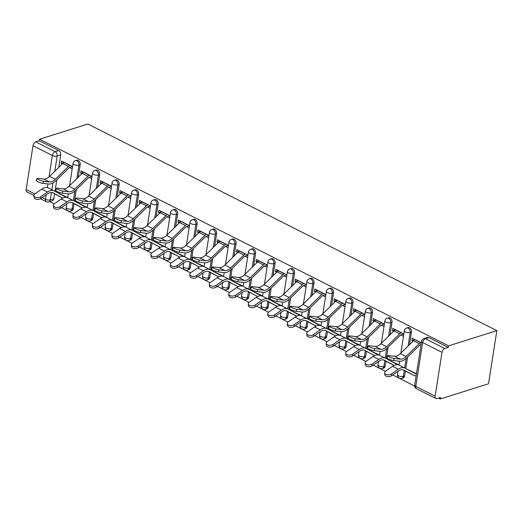 <?xml version="1.0" encoding="UTF-8"?>
<svg xmlns="http://www.w3.org/2000/svg" width="523" height="523" viewBox="0 0 523 523"><rect width="100%" height="100%" fill="white"/><g stroke="black" fill="none" stroke-linecap="round" stroke-linejoin="round"><path stroke-width="0.78" d="M78.247 177.251L80.202 164.765A3.426 2.438 -107.5 0 0 78.189 160.404A3.426 2.438 -107.5 0 0 76.672 160.241L75.417 160.633A3.426 2.438 72.5 0 1 76.927 160.803A3.426 2.438 72.5 0 1 78.94 165.163L76.829 178.631M97.729 187.09L99.684 174.61A3.426 2.438 -107.5 0 0 97.677 170.25A3.426 2.438 -107.5 0 0 96.16 170.086L94.898 170.478A3.426 2.438 72.5 0 1 96.415 170.648A3.426 2.438 72.5 0 1 98.429 175.009L96.317 188.476M117.217 196.936L119.172 184.456A3.426 2.438 -107.5 0 0 117.159 180.095A3.426 2.438 -107.5 0 0 115.648 179.925L114.387 180.324A3.426 2.438 72.5 0 1 115.903 180.487A3.426 2.438 72.5 0 1 117.917 184.854L115.805 198.322M136.706 206.781L138.66 194.301A3.426 2.438 -107.5 0 0 136.647 189.941A3.426 2.438 -107.5 0 0 135.137 189.771L133.875 190.169A3.426 2.438 72.5 0 1 135.392 190.333A3.426 2.438 72.5 0 1 137.405 194.693L135.294 208.167M156.194 216.627L158.149 204.147A3.426 2.438 -107.5 0 0 156.135 199.786A3.426 2.438 -107.5 0 0 154.625 199.616L153.363 200.015A3.426 2.438 72.5 0 1 154.88 200.178A3.426 2.438 72.5 0 1 156.893 204.539L154.782 218.013M175.682 226.472L177.637 213.992A3.426 2.438 -107.5 0 0 175.623 209.631A3.426 2.438 -107.5 0 0 174.107 209.462L172.851 209.86A3.426 2.438 72.5 0 1 174.368 210.024A3.426 2.438 72.5 0 1 176.375 214.384L174.27 227.858M195.171 236.318L197.125 223.837A3.426 2.438 -107.5 0 0 195.112 219.47A3.426 2.438 -107.5 0 0 193.595 219.307L192.34 219.706A3.426 2.438 72.5 0 1 193.85 219.869A3.426 2.438 72.5 0 1 195.864 224.23L193.758 237.704M214.659 246.163L216.614 233.676A3.426 2.438 -107.5 0 0 214.6 229.316A3.426 2.438 -107.5 0 0 213.083 229.152L211.828 229.551A3.426 2.438 72.5 0 1 213.338 229.715A3.426 2.438 72.5 0 1 215.352 234.075L213.247 247.549M234.147 256.009L236.102 243.522A3.426 2.438 -107.5 0 0 234.088 239.161A3.426 2.438 -107.5 0 0 232.572 238.998L231.316 239.397A3.426 2.438 72.5 0 1 232.827 239.56A3.426 2.438 72.5 0 1 234.84 243.921L232.728 257.388M253.629 265.854L255.584 253.367A3.426 2.438 -107.5 0 0 253.577 249.007A3.426 2.438 -107.5 0 0 252.06 248.843L250.798 249.242A3.426 2.438 72.5 0 1 252.315 249.406A3.426 2.438 72.5 0 1 254.328 253.766L252.217 267.233M273.117 275.699L275.072 263.213A3.426 2.438 -107.5 0 0 273.058 258.852A3.426 2.438 -107.5 0 0 271.548 258.689L270.286 259.081A3.426 2.438 72.5 0 1 271.803 259.251A3.426 2.438 72.5 0 1 273.817 263.612L271.705 277.079M292.605 285.545L294.56 273.058A3.426 2.438 -107.5 0 0 292.547 268.698A3.426 2.438 -107.5 0 0 291.036 268.534L289.775 268.927A3.426 2.438 72.5 0 1 291.291 269.097A3.426 2.438 72.5 0 1 293.305 273.457L291.193 286.924M312.094 295.39L314.048 282.904A3.426 2.438 -107.5 0 0 312.035 278.543A3.426 2.438 -107.5 0 0 310.525 278.38L309.263 278.772A3.426 2.438 72.5 0 1 310.78 278.942A3.426 2.438 72.5 0 1 312.793 283.303L310.682 296.77M331.582 305.229L333.537 292.749A3.426 2.438 -107.5 0 0 331.523 288.389A3.426 2.438 -107.5 0 0 330.006 288.225L328.751 288.618A3.426 2.438 72.5 0 1 330.268 288.788A3.426 2.438 72.5 0 1 332.275 293.148L330.17 306.615M351.07 315.075L353.025 302.595A3.426 2.438 -107.5 0 0 351.011 298.234A3.426 2.438 -107.5 0 0 349.495 298.064L348.24 298.463A3.426 2.438 72.5 0 1 349.75 298.626A3.426 2.438 72.5 0 1 351.763 302.994L349.658 316.461M370.559 324.92L372.513 312.44A3.426 2.438 -107.5 0 0 370.5 308.08A3.426 2.438 -107.5 0 0 368.983 307.91L367.728 308.309A3.426 2.438 72.5 0 1 369.238 308.472A3.426 2.438 72.5 0 1 371.252 312.832L369.146 326.306M390.047 334.766L392.002 322.286A3.426 2.438 -107.5 0 0 389.988 317.925A3.426 2.438 -107.5 0 0 388.471 317.755L387.216 318.154A3.426 2.438 72.5 0 1 388.726 318.317A3.426 2.438 72.5 0 1 390.74 322.678L388.628 336.152M409.529 344.611L411.483 332.131A3.426 2.438 -107.5 0 0 409.476 327.771A3.426 2.438 -107.5 0 0 407.96 327.601L406.698 327.999A3.426 2.438 72.5 0 1 408.215 328.163A3.426 2.438 72.5 0 1 410.228 332.523L408.117 345.997M49.607 201.636L54.131 203.924M61.426 207.611L73.619 213.77M80.915 217.457L93.107 223.615M100.403 227.302L112.595 233.461M119.891 237.148L132.084 243.306M139.38 246.987L151.572 253.152M158.868 256.832L171.06 262.997M178.35 266.678L190.549 272.836M197.838 276.523L210.03 282.682M217.326 286.369L229.519 292.527M236.814 296.214L249.007 302.372M256.303 306.06L268.495 312.218M275.791 315.905L287.983 322.063M295.279 325.751L307.472 331.909M314.768 335.596L326.96 341.754M334.249 345.442L346.448 351.6M353.738 355.287L365.93 361.445M373.226 365.126L385.418 371.291M392.714 374.971L414.661 386.059M438.451 398.081L440.242 398.984L488.528 383.771L496.85 330.634L448.564 345.847L39.578 139.229L87.864 124.016L496.85 330.634M33.917 195.439L26.895 191.895A3.426 1.968 -63.2 0 1 26.15 189.561L33.014 145.714A3.426 1.968 -63.2 0 1 35.786 141.896L39.336 140.779L58.7 150.559A3.426 2.438 72.5 0 1 60.714 154.919L58.759 167.406M56.817 179.801L55.007 191.346M54.621 193.824L53.849 198.766L50.3 199.884A3.426 2.438 72.5 0 1 48.829 201.885L52.378 200.767A3.426 2.438 -107.5 0 0 53.849 198.766M39.336 140.779L39.578 139.229M435.136 396.179L442 352.332L422.643 342.552L415.772 386.392L435.136 396.179A3.426 1.968 116.8 0 0 435.881 398.513A3.426 1.968 116.8 0 0 436.94 398.552L440.49 397.434L440.242 398.984M448.322 347.396L428.958 337.61A3.426 2.438 -107.5 0 0 427.448 337.446L423.898 338.564A3.426 2.438 72.5 0 1 425.415 338.727L444.779 348.514L448.322 347.396L448.564 345.847M444.779 348.514A3.426 1.968 116.8 0 0 442 352.332M421.316 342.781L412.287 338.218L411.921 340.538L414.981 339.577M416.465 373.762L407.397 369.415M409.757 370.676L410.124 370.565M403.841 333.955L392.799 328.372L392.433 330.693L395.493 329.732M398.99 364.936L387.916 359.569M390.276 360.831L390.642 360.72M384.359 324.11L373.311 318.527L372.945 320.847L376.004 319.886M379.502 355.091L368.427 349.724M370.787 350.985L371.153 350.874M364.871 314.264L353.823 308.681L353.456 311.008L356.516 310.041M360.02 345.245L348.939 339.885M351.299 341.146L351.665 341.029M345.383 304.419L334.334 298.836L333.975 301.163L337.028 300.195M340.532 335.4L329.451 330.039M331.811 331.301L332.177 331.183M325.894 294.573L314.846 288.99L314.486 291.318L317.539 290.35M321.044 325.561L309.962 320.194M312.323 321.455L312.689 321.338M306.406 284.728L295.358 279.145L294.998 281.472L298.051 280.505M301.555 315.715L290.474 310.348M292.834 311.61L293.2 311.492M286.918 274.882L275.876 269.299L275.51 271.627L278.569 270.666M282.067 305.87L270.986 300.503M273.346 301.764L273.712 301.647M267.43 265.037L256.388 259.46L256.022 261.781L259.081 260.82M262.579 296.025L251.498 290.657M253.858 291.919L254.224 291.801M247.941 255.191L236.899 249.615L236.533 251.936L239.593 250.975M243.09 286.179L232.016 280.812M234.376 282.074L234.742 281.956M228.459 245.346L217.411 239.769L217.045 242.09L220.105 241.129M223.602 276.334L212.528 270.966M214.888 272.228L215.254 272.11M208.971 235.5L197.923 229.924L197.557 232.245L200.616 231.284M204.12 266.488L193.039 261.121M195.399 262.383L195.765 262.271M189.483 225.655L178.435 220.078L178.075 222.399L181.128 221.438M184.632 256.643L173.551 251.275M175.911 252.537L176.277 252.426M169.995 215.816L158.946 210.233L158.587 212.554L161.64 211.593M165.144 246.797L154.063 241.43M156.423 242.692L156.789 242.58M150.506 205.97L139.458 200.387L139.098 202.708L142.151 201.747M145.656 236.952L134.574 231.584M136.934 232.846L137.301 232.735M131.018 196.125L119.976 190.542L119.61 192.869L122.67 191.902M126.167 227.106L115.086 221.745M117.446 223.007L117.812 222.89M111.53 186.28L100.488 180.696L100.122 183.024L103.181 182.056M106.679 217.261L95.598 211.9M97.958 213.162L98.324 213.044M92.041 176.434L81 170.851L80.634 173.178L83.693 172.211M87.191 207.415L76.116 202.055M78.476 203.316L78.842 203.199M76.306 189.646L74.495 201.185M74.109 203.669L73.331 208.612L72.076 209.004A3.426 2.438 72.5 0 1 70.605 211.011L71.867 210.612A3.426 2.438 -107.5 0 0 73.331 208.612M95.787 199.492L93.983 211.031M93.597 213.515L92.819 218.457L91.564 218.849A3.426 2.438 72.5 0 1 90.093 220.85L91.348 220.458A3.426 2.438 -107.5 0 0 92.819 218.457M115.276 209.337L113.471 220.876M113.079 223.36L112.308 228.296L111.053 228.695A3.426 2.438 72.5 0 1 109.582 230.695L110.837 230.303A3.426 2.438 -107.5 0 0 112.308 228.296M134.764 219.183L132.96 230.721M132.567 233.206L131.796 238.142L130.534 238.54A3.426 2.438 72.5 0 1 129.07 240.541L130.325 240.149A3.426 2.438 -107.5 0 0 131.796 238.142M154.252 229.028L152.448 240.567M152.056 243.051L151.284 247.987L150.023 248.386A3.426 2.438 72.5 0 1 148.558 250.386L149.813 249.994A3.426 2.438 -107.5 0 0 151.284 247.987M173.741 238.874L171.936 250.412M171.544 252.897L170.773 257.832L169.511 258.231A3.426 2.438 72.5 0 1 168.04 260.232L169.302 259.833A3.426 2.438 -107.5 0 0 170.773 257.832M193.229 248.719L191.418 260.258M191.032 262.742L190.261 267.678L188.999 268.077A3.426 2.438 72.5 0 1 187.528 270.077L188.79 269.678A3.426 2.438 -107.5 0 0 190.261 267.678M212.717 258.565L210.906 270.103M210.521 272.588L209.749 277.523L208.487 277.922A3.426 2.438 72.5 0 1 207.016 279.923L208.278 279.524A3.426 2.438 -107.5 0 0 209.749 277.523M232.205 268.404L230.395 279.949M230.009 282.433L229.231 287.369L227.976 287.768A3.426 2.438 72.5 0 1 226.505 289.768L227.767 289.369A3.426 2.438 -107.5 0 0 229.231 287.369M251.687 278.249L249.883 289.794M249.497 292.272L248.719 297.214L247.464 297.613A3.426 2.438 72.5 0 1 245.993 299.614L247.248 299.215A3.426 2.438 -107.5 0 0 248.719 297.214M271.176 288.095L269.371 299.64M268.979 302.117L268.207 307.06L266.952 307.452A3.426 2.438 72.5 0 1 265.481 309.459L266.737 309.06A3.426 2.438 -107.5 0 0 268.207 307.06M290.664 297.94L288.859 309.485M288.467 311.963L287.696 316.905L286.434 317.298A3.426 2.438 72.5 0 1 284.97 319.305L286.225 318.906A3.426 2.438 -107.5 0 0 287.696 316.905M310.152 307.786L308.348 319.324M307.955 321.808L307.184 326.751L305.922 327.143A3.426 2.438 72.5 0 1 304.458 329.15L305.713 328.751A3.426 2.438 -107.5 0 0 307.184 326.751M329.64 317.631L327.836 329.17M327.444 331.654L326.672 336.596L325.411 336.989A3.426 2.438 72.5 0 1 323.94 338.989L325.201 338.597A3.426 2.438 -107.5 0 0 326.672 336.596M349.129 327.476L347.318 339.015M346.932 341.499L346.161 346.435L344.899 346.834A3.426 2.438 72.5 0 1 343.428 348.834L344.69 348.442A3.426 2.438 -107.5 0 0 346.161 346.435M368.617 337.322L366.806 348.861M366.42 351.345L365.649 356.281L364.387 356.679A3.426 2.438 72.5 0 1 362.916 358.68L364.178 358.288A3.426 2.438 -107.5 0 0 365.649 356.281M388.105 347.167L386.294 358.706M385.909 361.19L385.131 366.126L383.875 366.525A3.426 2.438 72.5 0 1 382.405 368.525L383.666 368.133A3.426 2.438 -107.5 0 0 385.131 366.126M407.587 357.013L405.783 368.552M405.397 371.036L404.619 375.972L403.364 376.37A3.426 2.438 72.5 0 1 401.893 378.371L403.148 377.972A3.426 2.438 -107.5 0 0 404.619 375.972M72.56 166.589L61.511 161.006L61.145 163.333L64.205 162.365M58.988 193.471L59.354 193.353M415.373 375.717L416.099 376.089M411.921 340.538L413.092 341.133M420.257 344.749L420.95 345.102M67.702 197.576L56.628 192.209M392.433 330.693L393.603 331.288M400.768 334.903L403.481 336.276M372.945 320.847L374.115 321.442M381.28 325.064L383.993 326.43M353.456 311.008L354.627 311.597M361.792 315.219L364.505 316.585M333.975 301.163L335.138 301.751M342.304 305.373L345.017 306.74M314.486 291.318L315.65 291.906M322.815 295.528L325.528 296.894M294.998 281.472L296.162 282.06M303.333 285.682L306.04 287.049M275.51 271.627L276.674 272.215M283.845 275.837L286.558 277.203M256.022 261.781L257.192 262.369M264.357 265.991L267.07 267.364M236.533 251.936L237.704 252.524M244.869 256.146L247.582 257.519M217.045 242.09L218.215 242.679M225.38 246.3L228.093 247.673M197.557 232.245L198.727 232.833M205.892 236.455L208.605 237.828M178.075 222.399L179.239 222.994M186.404 226.609L189.117 227.982M158.587 212.554L159.75 213.149M166.915 216.764L169.629 218.137M139.098 202.708L140.262 203.303M147.434 206.925L150.14 208.291M119.61 192.869L120.774 193.458M127.945 197.079L130.658 198.446M100.122 183.024L101.292 183.612M108.457 187.234L111.17 188.6M80.634 173.178L81.804 173.767M88.969 177.389L91.682 178.755M61.145 163.333L62.315 163.921M69.481 167.543L72.194 168.909M415.216 339.695L415.007 339.76A4.276 2.465 116.8 0 0 413.497 340.735L400.337 353.613A10.61 6.106 -63.2 0 1 394.538 356.255L388.582 355.575A3.936 0.667 19.8 0 0 387.752 355.692A3.936 0.667 19.8 0 0 390.106 357.216A3.936 0.667 19.8 0 0 394.329 358.477L393.59 360.537A3.936 0.667 -160.2 0 1 389.36 359.275A3.936 0.667 -160.2 0 1 387.013 357.752L387.752 355.692M393.59 360.537L399.546 361.216A12.833 7.387 116.8 0 0 406.561 358.02L419.714 345.141A2.053 1.183 -63.2 0 1 420.44 344.677L421.048 344.487M420.963 342.598L420.754 342.663A4.276 2.465 116.8 0 0 419.243 343.637L406.083 356.516A10.61 6.106 -63.2 0 1 400.285 359.157L394.329 358.477M416.197 375.468L415.589 375.664A4.276 2.465 -63.2 0 1 414.268 375.606A4.276 2.465 -63.2 0 1 414.236 375.592L403.959 370.101A10.61 6.106 116.8 0 0 403.887 370.062A10.61 6.106 116.8 0 0 398.428 371.023L391.629 375.723A3.936 2.34 175.5 0 1 387.406 376.54A3.936 2.34 175.5 0 1 384.83 374.586L384.693 372.801A3.936 2.34 -4.5 0 0 387.262 374.756A3.936 2.34 -4.5 0 0 391.492 373.938L398.291 369.238A12.833 7.387 -63.2 0 1 404.887 368.074A12.833 7.387 -63.2 0 1 404.979 368.12L415.255 373.612A2.053 1.183 116.8 0 0 415.269 373.625A2.053 1.183 116.8 0 0 415.903 373.651L416.105 373.585M404.802 368.035L399.232 365.217A12.833 7.387 -63.2 0 0 399.141 365.172A12.833 7.387 -63.2 0 0 392.544 366.335L385.745 371.036A3.936 2.34 -4.5 0 0 384.693 372.801M409.967 370.787A2.053 1.183 116.8 0 0 410.156 370.748L410.359 370.683M408.548 372.716A4.276 2.465 -63.2 0 1 408.522 372.703A4.276 2.465 -63.2 0 1 408.489 372.69L402.991 369.748M395.728 329.85L395.525 329.915A4.276 2.465 116.8 0 0 394.009 330.889L380.849 343.768A10.61 6.106 -63.2 0 1 375.056 346.409L369.094 345.729A3.936 0.667 19.8 0 0 368.27 345.847A3.936 0.667 19.8 0 0 370.617 347.37A3.936 0.667 19.8 0 0 374.841 348.632L374.102 350.691A3.936 0.667 -160.2 0 1 369.872 349.436A3.936 0.667 -160.2 0 1 367.525 347.906L368.27 345.847M374.102 350.691L380.058 351.371A12.833 7.387 116.8 0 0 387.072 348.174L400.226 335.302A2.053 1.183 -63.2 0 1 400.951 334.831L403.808 333.936M401.474 332.752L401.265 332.818A4.276 2.465 116.8 0 0 399.755 333.792L386.595 346.671A10.61 6.106 -63.2 0 1 380.803 349.312L374.841 348.632M376.24 320.004L376.037 320.069A4.276 2.465 116.8 0 0 374.52 321.044L361.367 333.922A10.61 6.106 -63.2 0 1 355.568 336.564L349.612 335.884A3.936 0.667 19.8 0 0 348.782 336.001A3.936 0.667 19.8 0 0 351.129 337.525A3.936 0.667 19.8 0 0 355.359 338.786L354.614 340.852A3.936 0.667 -160.2 0 1 350.39 339.59A3.936 0.667 -160.2 0 1 348.037 338.061L348.782 336.001M354.614 340.852L360.569 341.526A12.833 7.387 116.8 0 0 367.584 338.329L380.737 325.456A2.053 1.183 -63.2 0 1 381.463 324.986L384.32 324.09M381.986 322.907L381.783 322.972A4.276 2.465 116.8 0 0 380.267 323.946L367.113 336.825A10.61 6.106 -63.2 0 1 361.315 339.466L355.359 338.786M394.133 365.42L384.47 360.255A10.61 6.106 116.8 0 0 384.398 360.216A10.61 6.106 116.8 0 0 378.94 361.177L372.141 365.878A3.936 2.34 175.5 0 1 367.917 366.695A3.936 2.34 175.5 0 1 365.348 364.74L365.204 362.955A3.936 2.34 -4.5 0 0 367.774 364.91A3.936 2.34 -4.5 0 0 372.003 364.093L378.802 359.399A12.833 7.387 -63.2 0 1 385.399 358.229A12.833 7.387 -63.2 0 1 385.49 358.275L395.767 363.773A2.053 1.183 116.8 0 0 395.78 363.779A2.053 1.183 116.8 0 0 396.414 363.805L396.617 363.74M385.314 358.19L379.744 355.372A12.833 7.387 -63.2 0 0 379.652 355.326A12.833 7.387 -63.2 0 0 373.056 356.496L366.257 361.19A3.936 2.34 -4.5 0 0 365.204 362.955M390.478 360.942A2.053 1.183 116.8 0 0 390.668 360.903L390.871 360.837M389.001 362.844L394.113 365.427L389.034 362.857A4.276 2.465 -63.2 0 1 389.034 362.857A4.276 2.465 -63.2 0 1 389.001 362.844L383.503 359.909M369.571 353.032A4.276 2.465 -63.2 0 1 369.545 353.012A4.276 2.465 -63.2 0 1 369.513 352.999L364.982 350.41A10.61 6.106 116.8 0 0 364.91 350.371A10.61 6.106 116.8 0 0 359.451 351.332L352.652 356.032A3.936 2.34 175.5 0 1 348.429 356.849A3.936 2.34 175.5 0 1 345.86 354.895L345.716 353.11A3.936 2.34 -4.5 0 0 348.285 355.065A3.936 2.34 -4.5 0 0 352.515 354.248L359.314 349.554A12.833 7.387 -63.2 0 1 365.917 348.383A12.833 7.387 -63.2 0 1 366.002 348.429L376.279 353.927A2.053 1.183 116.8 0 0 376.292 353.934A2.053 1.183 116.8 0 0 376.926 353.96L377.135 353.894M365.825 348.344L360.255 345.526A12.833 7.387 -63.2 0 0 360.17 345.481A12.833 7.387 -63.2 0 0 353.568 346.651L346.769 351.345A3.936 2.34 -4.5 0 0 345.716 353.11M370.99 351.096A2.053 1.183 116.8 0 0 371.18 351.057L371.389 350.992M369.513 352.999L364.015 350.064M356.751 310.159L356.549 310.224A4.276 2.465 116.8 0 0 355.032 311.198L341.879 324.077A10.61 6.106 -63.2 0 1 336.08 326.718L330.124 326.038A3.936 0.667 19.8 0 0 329.294 326.156A3.936 0.667 19.8 0 0 331.641 327.679A3.936 0.667 19.8 0 0 335.871 328.941L335.125 331.007A3.936 0.667 -160.2 0 1 330.902 329.745A3.936 0.667 -160.2 0 1 328.549 328.215L329.294 326.156M335.125 331.007L341.081 331.687A12.833 7.387 116.8 0 0 348.096 328.49L361.249 315.611A2.053 1.183 -63.2 0 1 361.975 315.14L364.832 314.245M362.498 313.061L362.295 313.127A4.276 2.465 116.8 0 0 360.778 314.101L347.625 326.98A10.61 6.106 -63.2 0 1 341.826 329.621L335.871 328.941M337.263 300.313L337.06 300.379A4.276 2.465 116.8 0 0 335.544 301.353L322.39 314.231A10.61 6.106 -63.2 0 1 316.592 316.873L310.636 316.193A3.936 0.667 19.8 0 0 309.806 316.31A3.936 0.667 19.8 0 0 312.153 317.834A3.936 0.667 19.8 0 0 316.382 319.095L315.637 321.161A3.936 0.667 -160.2 0 1 311.414 319.899A3.936 0.667 -160.2 0 1 309.06 318.37L309.806 316.31M315.637 321.161L321.593 321.841A12.833 7.387 116.8 0 0 328.607 318.644L341.761 305.765A2.053 1.183 -63.2 0 1 342.493 305.295L345.343 304.399M343.01 303.216L342.807 303.281A4.276 2.465 116.8 0 0 341.29 304.255L328.137 317.134A10.61 6.106 -63.2 0 1 322.338 319.775L316.382 319.095M317.775 290.474L317.572 290.533A4.276 2.465 116.8 0 0 316.055 291.507L302.902 304.386A10.61 6.106 -63.2 0 1 297.103 307.027L291.148 306.347A3.936 0.667 19.8 0 0 290.317 306.465A3.936 0.667 19.8 0 0 292.671 307.988A3.936 0.667 19.8 0 0 296.894 309.25L296.149 311.316A3.936 0.667 -160.2 0 1 291.926 310.054A3.936 0.667 -160.2 0 1 289.572 308.531L290.317 306.465M296.149 311.316L302.104 311.996A12.833 7.387 116.8 0 0 309.119 308.799L322.279 295.92A2.053 1.183 -63.2 0 1 323.005 295.449L325.855 294.554M323.521 293.377L323.319 293.436A4.276 2.465 116.8 0 0 321.802 294.41L308.648 307.289A10.61 6.106 -63.2 0 1 302.85 309.93L296.894 309.25M350.083 343.186A4.276 2.465 -63.2 0 1 350.057 343.173A4.276 2.465 -63.2 0 1 350.031 343.153L345.494 340.565A10.61 6.106 116.8 0 0 345.422 340.525A10.61 6.106 116.8 0 0 339.97 341.493L333.171 346.187A3.936 2.34 175.5 0 1 328.941 347.004A3.936 2.34 175.5 0 1 326.372 345.049L326.228 343.265A3.936 2.34 -4.5 0 0 328.797 345.226A3.936 2.34 -4.5 0 0 333.027 344.402L339.826 339.708A12.833 7.387 -63.2 0 1 346.429 338.538A12.833 7.387 -63.2 0 1 346.514 338.584L356.791 344.082A2.053 1.183 116.8 0 0 356.804 344.088A2.053 1.183 116.8 0 0 357.444 344.114L357.647 344.049M346.337 338.499L340.767 335.681A12.833 7.387 -63.2 0 0 340.682 335.635A12.833 7.387 -63.2 0 0 334.079 336.805L327.28 341.499A3.936 2.34 -4.5 0 0 326.228 343.265M351.502 341.251A2.053 1.183 116.8 0 0 351.698 341.212L351.901 341.146M350.031 343.153L344.533 340.218M335.668 335.884L326.006 330.719A10.61 6.106 116.8 0 0 325.934 330.68A10.61 6.106 116.8 0 0 320.481 331.647L313.682 336.341A3.936 2.34 175.5 0 1 309.453 337.158A3.936 2.34 175.5 0 1 306.883 335.204L306.74 333.419A3.936 2.34 -4.5 0 0 309.315 335.38A3.936 2.34 -4.5 0 0 313.539 334.563L320.338 329.863A12.833 7.387 -63.2 0 1 326.94 328.699A12.833 7.387 -63.2 0 1 327.025 328.738L337.302 334.236A2.053 1.183 116.8 0 0 337.322 334.243A2.053 1.183 116.8 0 0 337.956 334.269L338.159 334.204M326.849 328.653L321.279 325.836A12.833 7.387 -63.2 0 0 321.194 325.79A12.833 7.387 -63.2 0 0 314.591 326.96L307.792 331.66A3.936 2.34 -4.5 0 0 306.74 333.419M332.013 331.405A2.053 1.183 116.8 0 0 332.21 331.366L332.412 331.301M330.601 333.341A4.276 2.465 -63.2 0 1 330.569 333.328A4.276 2.465 -63.2 0 1 330.543 333.308L325.045 330.373M316.18 326.038L306.524 320.874A10.61 6.106 116.8 0 0 306.452 320.834A10.61 6.106 116.8 0 0 300.993 321.802L294.194 326.496A3.936 2.34 175.5 0 1 289.964 327.32A3.936 2.34 175.5 0 1 287.395 325.358L287.258 323.574A3.936 2.34 -4.5 0 0 289.827 325.535A3.936 2.34 -4.5 0 0 294.05 324.718L300.849 320.017A12.833 7.387 -63.2 0 1 307.452 318.853A12.833 7.387 -63.2 0 1 307.537 318.899L317.821 324.391A2.053 1.183 116.8 0 0 317.834 324.397A2.053 1.183 116.8 0 0 318.468 324.423L318.67 324.358M307.361 318.808L301.791 315.99A12.833 7.387 -63.2 0 0 301.706 315.951A12.833 7.387 -63.2 0 0 295.103 317.115L288.304 321.815A3.936 2.34 -4.5 0 0 287.258 323.574M312.525 321.56A2.053 1.183 116.8 0 0 312.721 321.521L312.924 321.455M311.113 323.495A4.276 2.465 -63.2 0 1 311.08 323.482A4.276 2.465 -63.2 0 1 311.054 323.462L305.556 320.527M298.287 280.629L298.084 280.688A4.276 2.465 116.8 0 0 296.567 281.662L283.414 294.541A10.61 6.106 -63.2 0 1 277.615 297.182L271.659 296.502A3.936 0.667 19.8 0 0 270.829 296.619A3.936 0.667 19.8 0 0 273.183 298.143A3.936 0.667 19.8 0 0 277.406 299.404L276.66 301.47A3.936 0.667 -160.2 0 1 272.437 300.209A3.936 0.667 -160.2 0 1 270.084 298.685L270.829 296.619M276.66 301.47L282.616 302.15A12.833 7.387 116.8 0 0 289.631 298.953L302.791 286.074A2.053 1.183 -63.2 0 1 303.517 285.61L306.367 284.708M304.033 283.531L303.83 283.59A4.276 2.465 116.8 0 0 302.314 284.564L289.16 297.443A10.61 6.106 -63.2 0 1 283.361 300.084L277.406 299.404M296.691 316.193L287.035 311.028A10.61 6.106 116.8 0 0 286.964 310.989A10.61 6.106 116.8 0 0 281.505 311.956L274.706 316.657A3.936 2.34 175.5 0 1 270.476 317.474A3.936 2.34 175.5 0 1 267.907 315.513L267.769 313.728A3.936 2.34 -4.5 0 0 270.339 315.689A3.936 2.34 -4.5 0 0 274.562 314.872L281.361 310.172A12.833 7.387 -63.2 0 1 287.964 309.008A12.833 7.387 -63.2 0 1 288.049 309.054L298.332 314.545A2.053 1.183 116.8 0 0 298.345 314.552A2.053 1.183 116.8 0 0 298.979 314.578L299.182 314.513M287.879 308.962L282.302 306.151A12.833 7.387 -63.2 0 0 282.217 306.105A12.833 7.387 -63.2 0 0 275.614 307.269L268.815 311.97A3.936 2.34 -4.5 0 0 267.769 313.728M293.043 311.721A2.053 1.183 116.8 0 0 293.233 311.675L293.436 311.61M291.625 313.65A4.276 2.465 -63.2 0 1 291.592 313.637A4.276 2.465 -63.2 0 1 291.566 313.617L286.068 310.682M278.798 270.783L278.596 270.842A4.276 2.465 116.8 0 0 277.085 271.816L263.925 284.695A10.61 6.106 -63.2 0 1 258.127 287.336L252.171 286.656A3.936 0.667 19.8 0 0 251.341 286.774A3.936 0.667 19.8 0 0 253.694 288.304A3.936 0.667 19.8 0 0 257.917 289.559L257.172 291.625A3.936 0.667 -160.2 0 1 252.949 290.363A3.936 0.667 -160.2 0 1 250.602 288.84L251.341 286.774M257.172 291.625L263.134 292.305A12.833 7.387 116.8 0 0 270.143 289.108L283.303 276.229A2.053 1.183 -63.2 0 1 284.028 275.765L286.879 274.863M284.545 273.686L284.342 273.751A4.276 2.465 116.8 0 0 282.832 274.719L269.672 287.598A10.61 6.106 -63.2 0 1 263.873 290.239L257.917 289.559M277.21 306.347L267.547 301.183A10.61 6.106 116.8 0 0 267.475 301.15A10.61 6.106 116.8 0 0 262.016 302.111L255.217 306.811A3.936 2.34 175.5 0 1 250.994 307.629A3.936 2.34 175.5 0 1 248.418 305.667L248.281 303.883A3.936 2.34 -4.5 0 0 250.85 305.844A3.936 2.34 -4.5 0 0 255.074 305.027L261.873 300.326A12.833 7.387 -63.2 0 1 268.476 299.163A12.833 7.387 -63.2 0 1 268.567 299.208L278.844 304.7A2.053 1.183 116.8 0 0 278.857 304.706A2.053 1.183 116.8 0 0 279.491 304.732L279.694 304.667M268.391 299.117L262.821 296.306A12.833 7.387 -63.2 0 0 262.729 296.26A12.833 7.387 -63.2 0 0 256.126 297.424L249.327 302.124A3.936 2.34 -4.5 0 0 248.281 303.883M273.555 301.876A2.053 1.183 116.8 0 0 273.745 301.83L273.947 301.764M272.078 303.778L277.19 306.354L272.11 303.791A4.276 2.465 -63.2 0 1 272.11 303.791A4.276 2.465 -63.2 0 1 272.078 303.778L266.58 300.836M259.316 260.938L259.107 261.003A4.276 2.465 116.8 0 0 257.597 261.971L244.437 274.85A10.61 6.106 -63.2 0 1 238.638 277.491L232.683 276.811A3.936 0.667 19.8 0 0 231.852 276.929A3.936 0.667 19.8 0 0 234.206 278.458A3.936 0.667 19.8 0 0 238.429 279.72L237.69 281.779A3.936 0.667 -160.2 0 1 233.461 280.518A3.936 0.667 -160.2 0 1 231.114 278.994L231.852 276.929M237.69 281.779L243.646 282.459A12.833 7.387 116.8 0 0 250.661 279.262L263.814 266.384A2.053 1.183 -63.2 0 1 264.54 265.919L267.397 265.017M265.063 263.84L264.854 263.906A4.276 2.465 116.8 0 0 263.344 264.873L250.184 277.752A10.61 6.106 -63.2 0 1 244.385 280.4L238.429 279.72M252.648 293.959A4.276 2.465 -63.2 0 1 252.622 293.946A4.276 2.465 -63.2 0 1 252.589 293.933L248.059 291.337A10.61 6.106 116.8 0 0 247.987 291.304A10.61 6.106 116.8 0 0 242.528 292.265L235.729 296.966A3.936 2.34 175.5 0 1 231.506 297.783A3.936 2.34 175.5 0 1 228.93 295.822L228.793 294.037A3.936 2.34 -4.5 0 0 231.362 295.998A3.936 2.34 -4.5 0 0 235.592 295.181L242.391 290.481A12.833 7.387 -63.2 0 1 248.987 289.317A12.833 7.387 -63.2 0 1 249.079 289.363L259.356 294.854A2.053 1.183 116.8 0 0 259.369 294.861A2.053 1.183 116.8 0 0 260.003 294.887L260.206 294.822M248.902 289.271L243.332 286.46A12.833 7.387 -63.2 0 0 243.241 286.414A12.833 7.387 -63.2 0 0 236.644 287.578L229.845 292.279A3.936 2.34 -4.5 0 0 228.793 294.037M254.067 292.03A2.053 1.183 116.8 0 0 254.256 291.984L254.459 291.919M252.589 293.933L247.091 290.991M239.828 251.092L239.626 251.158A4.276 2.465 116.8 0 0 238.109 252.125L224.949 265.004A10.61 6.106 -63.2 0 1 219.157 267.652L213.194 266.972A3.936 0.667 19.8 0 0 212.371 267.083A3.936 0.667 19.8 0 0 214.718 268.613A3.936 0.667 19.8 0 0 218.941 269.875L218.202 271.934A3.936 0.667 -160.2 0 1 213.972 270.672A3.936 0.667 -160.2 0 1 211.625 269.149L212.371 267.083M218.202 271.934L224.158 272.614A12.833 7.387 116.8 0 0 231.173 269.417L244.326 256.538A2.053 1.183 -63.2 0 1 245.052 256.074L247.909 255.172M245.575 253.995L245.365 254.06A4.276 2.465 116.8 0 0 243.855 255.034L230.695 267.907A10.61 6.106 -63.2 0 1 224.903 270.554L218.941 269.875M233.16 284.113A4.276 2.465 -63.2 0 1 233.134 284.1A4.276 2.465 -63.2 0 1 233.101 284.087L228.571 281.492A10.61 6.106 116.8 0 0 228.499 281.459A10.61 6.106 116.8 0 0 223.04 282.42L216.241 287.12A3.936 2.34 175.5 0 1 212.018 287.938A3.936 2.34 175.5 0 1 209.448 285.976L209.305 284.192A3.936 2.34 -4.5 0 0 211.874 286.153A3.936 2.34 -4.5 0 0 216.104 285.336L222.903 280.635A12.833 7.387 -63.2 0 1 229.499 279.472A12.833 7.387 -63.2 0 1 229.59 279.517L239.867 285.009A2.053 1.183 116.8 0 0 239.88 285.015A2.053 1.183 116.8 0 0 240.515 285.042L240.717 284.983M229.414 279.426L223.844 276.615A12.833 7.387 -63.2 0 0 223.752 276.569A12.833 7.387 -63.2 0 0 217.156 277.733L210.357 282.433A3.936 2.34 -4.5 0 0 209.305 284.192M234.579 282.185A2.053 1.183 116.8 0 0 234.768 282.139L234.971 282.074M233.101 284.087L227.603 281.145M220.34 241.247L220.137 241.312A4.276 2.465 116.8 0 0 218.621 242.286L205.467 255.159A10.61 6.106 -63.2 0 1 199.668 257.806L193.713 257.126A3.936 0.667 19.8 0 0 192.882 257.244A3.936 0.667 19.8 0 0 195.229 258.767A3.936 0.667 19.8 0 0 199.459 260.029L198.714 262.088A3.936 0.667 -160.2 0 1 194.491 260.827A3.936 0.667 -160.2 0 1 192.137 259.303L192.882 257.244M198.714 262.088L204.67 262.768A12.833 7.387 116.8 0 0 211.684 259.571L224.838 246.693A2.053 1.183 -63.2 0 1 225.563 246.228L228.42 245.326M226.086 244.149L225.884 244.215A4.276 2.465 116.8 0 0 224.367 245.189L211.214 258.061A10.61 6.106 -63.2 0 1 205.415 260.709L199.459 260.029M218.745 276.811L209.082 271.646A10.61 6.106 116.8 0 0 209.01 271.614A10.61 6.106 116.8 0 0 203.552 272.575L196.753 277.275A3.936 2.34 175.5 0 1 192.529 278.092A3.936 2.34 175.5 0 1 189.96 276.131L189.816 274.353A3.936 2.34 -4.5 0 0 192.386 276.307A3.936 2.34 -4.5 0 0 196.615 275.49L203.414 270.79A12.833 7.387 -63.2 0 1 210.017 269.626A12.833 7.387 -63.2 0 1 210.102 269.672L220.379 275.163A2.053 1.183 116.8 0 0 220.392 275.17A2.053 1.183 116.8 0 0 221.026 275.196L221.236 275.137M209.926 269.58L204.356 266.769A12.833 7.387 -63.2 0 0 204.271 266.723A12.833 7.387 -63.2 0 0 197.668 267.887L190.869 272.588A3.936 2.34 -4.5 0 0 189.816 274.353M215.09 272.339A2.053 1.183 116.8 0 0 215.28 272.293L215.489 272.235M213.672 274.268A4.276 2.465 -63.2 0 1 213.646 274.255A4.276 2.465 -63.2 0 1 213.613 274.242L208.115 271.3M200.852 231.401L200.649 231.467A4.276 2.465 116.8 0 0 199.132 232.441L185.979 245.313A10.61 6.106 -63.2 0 1 180.18 247.961L174.224 247.281A3.936 0.667 19.8 0 0 173.394 247.399A3.936 0.667 19.8 0 0 175.741 248.922A3.936 0.667 19.8 0 0 179.971 250.184L179.226 252.243A3.936 0.667 -160.2 0 1 175.002 250.981A3.936 0.667 -160.2 0 1 172.649 249.458L173.394 247.399M179.226 252.243L185.181 252.923A12.833 7.387 116.8 0 0 192.196 249.726L205.349 236.847A2.053 1.183 -63.2 0 1 206.075 236.383L208.932 235.481M206.598 234.304L206.395 234.369A4.276 2.465 116.8 0 0 204.879 235.343L191.725 248.222A10.61 6.106 -63.2 0 1 185.927 250.863L179.971 250.184M199.256 266.965L189.594 261.807A10.61 6.106 116.8 0 0 189.522 261.768A10.61 6.106 116.8 0 0 184.07 262.729L177.271 267.43A3.936 2.34 175.5 0 1 173.041 268.247A3.936 2.34 175.5 0 1 170.472 266.285L170.328 264.507A3.936 2.34 -4.5 0 0 172.897 266.462A3.936 2.34 -4.5 0 0 177.127 265.645L183.926 260.944A12.833 7.387 -63.2 0 1 190.529 259.781A12.833 7.387 -63.2 0 1 190.614 259.826L200.891 265.318A2.053 1.183 116.8 0 0 200.904 265.331A2.053 1.183 116.8 0 0 201.545 265.357L201.747 265.292M190.437 259.741L184.867 256.924A12.833 7.387 -63.2 0 0 184.782 256.878A12.833 7.387 -63.2 0 0 178.18 258.042L171.381 262.742A3.936 2.34 -4.5 0 0 170.328 264.507M195.602 262.494A2.053 1.183 116.8 0 0 195.798 262.448L196.001 262.389M194.183 264.422A4.276 2.465 -63.2 0 1 194.157 264.409A4.276 2.465 -63.2 0 1 194.131 264.396L188.633 261.454M181.363 221.556L181.161 221.621A4.276 2.465 116.8 0 0 179.644 222.595L166.491 235.474A10.61 6.106 -63.2 0 1 160.692 238.115L154.736 237.435A3.936 0.667 19.8 0 0 153.906 237.553A3.936 0.667 19.8 0 0 156.253 239.076A3.936 0.667 19.8 0 0 160.483 240.338L159.737 242.397A3.936 0.667 -160.2 0 1 155.514 241.136A3.936 0.667 -160.2 0 1 153.161 239.612L153.906 237.553M159.737 242.397L165.693 243.077A12.833 7.387 116.8 0 0 172.708 239.88L185.861 227.002A2.053 1.183 -63.2 0 1 186.593 226.537L189.444 225.642M187.11 224.459L186.907 224.524A4.276 2.465 116.8 0 0 185.39 225.498L172.237 238.377A10.61 6.106 -63.2 0 1 166.438 241.018L160.483 240.338M179.768 257.126L170.106 251.962A10.61 6.106 116.8 0 0 170.034 251.923A10.61 6.106 116.8 0 0 164.582 252.884L157.783 257.584A3.936 2.34 175.5 0 1 153.553 258.401A3.936 2.34 175.5 0 1 150.984 256.447L150.84 254.662A3.936 2.34 -4.5 0 0 153.416 256.616A3.936 2.34 -4.5 0 0 157.639 255.799L164.438 251.099A12.833 7.387 -63.2 0 1 171.041 249.935A12.833 7.387 -63.2 0 1 171.126 249.981L181.403 255.472A2.053 1.183 116.8 0 0 181.422 255.486A2.053 1.183 116.8 0 0 182.056 255.512L182.259 255.446M170.949 249.896L165.379 247.078A12.833 7.387 -63.2 0 0 165.294 247.033A12.833 7.387 -63.2 0 0 158.691 248.196L151.892 252.897A3.936 2.34 -4.5 0 0 150.84 254.662M176.114 252.648A2.053 1.183 116.8 0 0 176.31 252.609L176.513 252.544M174.702 254.577A4.276 2.465 -63.2 0 1 174.669 254.564A4.276 2.465 -63.2 0 1 174.643 254.551L169.145 251.609M161.875 211.71L161.672 211.776A4.276 2.465 116.8 0 0 160.156 212.75L147.002 225.629A10.61 6.106 -63.2 0 1 141.203 228.27L135.248 227.59A3.936 0.667 19.8 0 0 134.418 227.708A3.936 0.667 19.8 0 0 136.771 229.231A3.936 0.667 19.8 0 0 140.994 230.493L140.249 232.552A3.936 0.667 -160.2 0 1 136.026 231.297A3.936 0.667 -160.2 0 1 133.672 229.767L134.418 227.708M140.249 232.552L146.205 233.232A12.833 7.387 116.8 0 0 153.219 230.035L166.379 217.163A2.053 1.183 -63.2 0 1 167.105 216.692L169.955 215.796M167.621 214.613L167.419 214.678A4.276 2.465 116.8 0 0 165.902 215.653L152.749 228.531A10.61 6.106 -63.2 0 1 146.95 231.173L140.994 230.493M155.213 244.738A4.276 2.465 -63.2 0 1 155.181 244.718A4.276 2.465 -63.2 0 1 155.154 244.705L150.624 242.116A10.61 6.106 116.8 0 0 150.552 242.077A10.61 6.106 116.8 0 0 145.093 243.038L138.294 247.739A3.936 2.34 175.5 0 1 134.065 248.556A3.936 2.34 175.5 0 1 131.495 246.601L131.358 244.816A3.936 2.34 -4.5 0 0 133.927 246.771A3.936 2.34 -4.5 0 0 138.15 245.954L144.949 241.26A12.833 7.387 -63.2 0 1 151.552 240.09A12.833 7.387 -63.2 0 1 151.637 240.135L161.921 245.633A2.053 1.183 116.8 0 0 161.934 245.64A2.053 1.183 116.8 0 0 162.568 245.666L162.771 245.601M151.461 240.05L145.891 237.233A12.833 7.387 -63.2 0 0 145.806 237.187A12.833 7.387 -63.2 0 0 139.203 238.357L132.404 243.051A3.936 2.34 -4.5 0 0 131.358 244.816M156.625 242.803A2.053 1.183 116.8 0 0 156.822 242.764L157.024 242.698M155.154 244.705L149.656 241.77M142.387 201.865L142.184 201.93A4.276 2.465 116.8 0 0 140.667 202.904L127.514 215.783A10.61 6.106 -63.2 0 1 121.715 218.424L115.76 217.745A3.936 0.667 19.8 0 0 114.929 217.862A3.936 0.667 19.8 0 0 117.283 219.385A3.936 0.667 19.8 0 0 121.506 220.647L120.761 222.713A3.936 0.667 -160.2 0 1 116.537 221.451A3.936 0.667 -160.2 0 1 114.184 219.922L114.929 217.862M120.761 222.713L126.716 223.386A12.833 7.387 116.8 0 0 133.731 220.19L146.891 207.317A2.053 1.183 -63.2 0 1 147.617 206.846L150.467 205.951M148.133 204.768L147.931 204.833A4.276 2.465 116.8 0 0 146.414 205.807L133.26 218.686A10.61 6.106 -63.2 0 1 127.462 221.327L121.506 220.647M135.725 234.892A4.276 2.465 -63.2 0 1 135.692 234.873A4.276 2.465 -63.2 0 1 135.666 234.86L131.136 232.271A10.61 6.106 116.8 0 0 131.064 232.232A10.61 6.106 116.8 0 0 125.605 233.193L118.806 237.893A3.936 2.34 175.5 0 1 114.576 238.71A3.936 2.34 175.5 0 1 112.007 236.756L111.87 234.971A3.936 2.34 -4.5 0 0 114.439 236.926A3.936 2.34 -4.5 0 0 118.662 236.108L125.461 231.414A12.833 7.387 -63.2 0 1 132.064 230.244A12.833 7.387 -63.2 0 1 132.149 230.29L142.433 235.788A2.053 1.183 116.8 0 0 142.446 235.795A2.053 1.183 116.8 0 0 143.08 235.821L143.282 235.755M131.979 230.205L126.403 227.387A12.833 7.387 -63.2 0 0 126.318 227.342A12.833 7.387 -63.2 0 0 119.715 228.512L112.916 233.206A3.936 2.34 -4.5 0 0 111.87 234.971M137.144 232.957A2.053 1.183 116.8 0 0 137.333 232.918L137.536 232.853M135.666 234.86L130.168 231.924M122.898 192.019L122.696 192.085A4.276 2.465 116.8 0 0 121.186 193.059L108.026 205.938A10.61 6.106 -63.2 0 1 102.227 208.579L96.271 207.899A3.936 0.667 19.8 0 0 95.441 208.017A3.936 0.667 19.8 0 0 97.794 209.54A3.936 0.667 19.8 0 0 102.018 210.802L101.272 212.868A3.936 0.667 -160.2 0 1 97.049 211.606A3.936 0.667 -160.2 0 1 94.702 210.076L95.441 208.017M101.272 212.868L107.235 213.547A12.833 7.387 116.8 0 0 114.243 210.351L127.403 197.472A2.053 1.183 -63.2 0 1 128.128 197.001L130.979 196.105M128.645 194.922L128.442 194.987A4.276 2.465 116.8 0 0 126.932 195.962L113.772 208.84A10.61 6.106 -63.2 0 1 107.973 211.482L102.018 210.802M116.237 225.047A4.276 2.465 -63.2 0 1 116.211 225.034A4.276 2.465 -63.2 0 1 116.178 225.014L111.647 222.425A10.61 6.106 116.8 0 0 111.576 222.386A10.61 6.106 116.8 0 0 106.117 223.354L99.318 228.048A3.936 2.34 175.5 0 1 95.094 228.865A3.936 2.34 175.5 0 1 92.519 226.91L92.381 225.125A3.936 2.34 -4.5 0 0 94.951 227.087A3.936 2.34 -4.5 0 0 99.174 226.263L105.973 221.569A12.833 7.387 -63.2 0 1 112.576 220.399A12.833 7.387 -63.2 0 1 112.667 220.445L122.944 225.943A2.053 1.183 116.8 0 0 122.957 225.949A2.053 1.183 116.8 0 0 123.591 225.975L123.794 225.91M112.491 220.36L106.921 217.542A12.833 7.387 -63.2 0 0 106.829 217.496A12.833 7.387 -63.2 0 0 100.226 218.666L93.427 223.36A3.936 2.34 -4.5 0 0 92.381 225.125M117.655 223.112A2.053 1.183 116.8 0 0 117.845 223.073L118.048 223.007M116.178 225.014L110.68 222.079M103.417 182.174L103.208 182.239A4.276 2.465 116.8 0 0 101.697 183.213L88.537 196.092A10.61 6.106 -63.2 0 1 82.739 198.733L76.783 198.054A3.936 0.667 19.8 0 0 75.953 198.171A3.936 0.667 19.8 0 0 78.306 199.694A3.936 0.667 19.8 0 0 82.529 200.956L81.791 203.022A3.936 0.667 -160.2 0 1 77.561 201.76A3.936 0.667 -160.2 0 1 75.214 200.231L75.953 198.171M81.791 203.022L87.746 203.702A12.833 7.387 116.8 0 0 94.761 200.505L107.915 187.626A2.053 1.183 -63.2 0 1 108.64 187.156L111.497 186.26M109.163 185.077L108.954 185.142A4.276 2.465 116.8 0 0 107.444 186.116L94.284 198.995A10.61 6.106 -63.2 0 1 88.485 201.636L82.529 200.956M101.822 217.745L92.159 212.58A10.61 6.106 116.8 0 0 92.087 212.541A10.61 6.106 116.8 0 0 86.628 213.508L79.829 218.202A3.936 2.34 175.5 0 1 75.606 219.019A3.936 2.34 175.5 0 1 73.03 217.065L72.893 215.28A3.936 2.34 -4.5 0 0 75.462 217.241A3.936 2.34 -4.5 0 0 79.692 216.424L86.491 211.723A12.833 7.387 -63.2 0 1 93.087 210.56A12.833 7.387 -63.2 0 1 93.179 210.599L103.456 216.097A2.053 1.183 116.8 0 0 103.469 216.104A2.053 1.183 116.8 0 0 104.103 216.13L104.306 216.064M93.002 210.514L87.433 207.696A12.833 7.387 -63.2 0 0 87.341 207.651A12.833 7.387 -63.2 0 0 80.745 208.821L73.946 213.515A3.936 2.34 -4.5 0 0 72.893 215.28M98.167 213.266A2.053 1.183 116.8 0 0 98.357 213.227L98.559 213.162M96.748 215.201A4.276 2.465 -63.2 0 1 96.722 215.188A4.276 2.465 -63.2 0 1 96.69 215.169L91.192 212.233M83.928 172.335L83.726 172.394A4.276 2.465 116.8 0 0 82.209 173.368L69.049 186.247A10.61 6.106 -63.2 0 1 63.257 188.888L57.295 188.208A3.936 0.667 19.8 0 0 56.471 188.326A3.936 0.667 19.8 0 0 58.818 189.849A3.936 0.667 19.8 0 0 63.041 191.111L62.302 193.177A3.936 0.667 -160.2 0 1 58.073 191.915A3.936 0.667 -160.2 0 1 55.726 190.392L56.471 188.326M62.302 193.177L68.258 193.856A12.833 7.387 116.8 0 0 75.273 190.66L88.426 177.781A2.053 1.183 -63.2 0 1 89.152 177.31L92.009 176.414M89.675 175.238L89.466 175.297A4.276 2.465 116.8 0 0 87.956 176.271L74.796 189.149A10.61 6.106 -63.2 0 1 69.003 191.791L63.041 191.111M82.333 207.899L72.671 202.734A10.61 6.106 116.8 0 0 72.599 202.695A10.61 6.106 116.8 0 0 67.14 203.663L60.341 208.357A3.936 2.34 175.5 0 1 56.118 209.18A3.936 2.34 175.5 0 1 53.549 207.219L53.405 205.434A3.936 2.34 -4.5 0 0 55.974 207.396A3.936 2.34 -4.5 0 0 60.204 206.578L67.003 201.878A12.833 7.387 -63.2 0 1 73.599 200.714A12.833 7.387 -63.2 0 1 73.691 200.76L83.968 206.252A2.053 1.183 116.8 0 0 83.981 206.258A2.053 1.183 116.8 0 0 84.615 206.284L84.818 206.219M73.514 200.669L67.944 197.851A12.833 7.387 -63.2 0 0 67.853 197.812A12.833 7.387 -63.2 0 0 61.256 198.975L54.457 203.676A3.936 2.34 -4.5 0 0 53.405 205.434M78.679 203.421A2.053 1.183 116.8 0 0 78.868 203.382L79.071 203.316M77.26 205.356A4.276 2.465 -63.2 0 1 77.234 205.343A4.276 2.465 -63.2 0 1 77.201 205.323L71.703 202.388M64.44 162.49L64.237 162.548A4.276 2.465 116.8 0 0 62.721 163.522L49.567 176.401A10.61 6.106 -63.2 0 1 43.769 179.043L37.813 178.363A3.936 0.667 19.8 0 0 36.983 178.48A3.936 0.667 19.8 0 0 39.33 180.004A3.936 0.667 19.8 0 0 43.559 181.265L42.814 183.331A3.936 0.667 -160.2 0 1 38.591 182.069A3.936 0.667 -160.2 0 1 36.237 180.546L36.983 178.48M42.814 183.331L48.77 184.011A12.833 7.387 116.8 0 0 55.784 180.814L68.938 167.935A2.053 1.183 -63.2 0 1 69.664 167.471L72.52 166.569M70.187 165.392L69.984 165.451A4.276 2.465 116.8 0 0 68.467 166.425L55.314 179.304A10.61 6.106 -63.2 0 1 49.515 181.945L43.559 181.265M62.845 198.054L53.183 192.889A10.61 6.106 116.8 0 0 53.111 192.85A10.61 6.106 116.8 0 0 47.652 193.817L40.853 198.518A3.936 2.34 175.5 0 1 36.63 199.335A3.936 2.34 175.5 0 1 34.06 197.374L33.917 195.589A3.936 2.34 -4.5 0 0 36.486 197.55A3.936 2.34 -4.5 0 0 40.716 196.733L47.515 192.033A12.833 7.387 -63.2 0 1 54.117 190.869A12.833 7.387 -63.2 0 1 54.202 190.915L64.479 196.406A2.053 1.183 116.8 0 0 64.492 196.413A2.053 1.183 116.8 0 0 65.127 196.439L65.336 196.373M54.026 190.823L48.456 188.012A12.833 7.387 -63.2 0 0 48.371 187.966A12.833 7.387 -63.2 0 0 41.768 189.13L34.969 193.83A3.936 2.34 -4.5 0 0 33.917 195.589M59.191 193.582A2.053 1.183 116.8 0 0 59.38 193.536L59.589 193.471M57.713 195.478L62.825 198.06L57.746 195.497A4.276 2.465 -63.2 0 1 57.746 195.497A4.276 2.465 -63.2 0 1 57.713 195.478L52.215 192.542M80.202 164.765L78.94 165.163A3.426 1.373 -171.1 0 1 74.155 164.621A3.426 1.373 8.9 0 1 73.063 163.372L69.559 185.75M99.684 174.61L98.429 175.009A3.426 1.373 -171.1 0 1 93.643 174.466A3.426 1.373 8.9 0 1 92.551 173.218L89.041 195.595M119.172 184.456L117.917 184.854A3.426 1.373 -171.1 0 1 113.131 184.312A3.426 1.373 8.9 0 1 112.033 183.057L108.529 205.441M138.66 194.301L137.405 194.693A3.426 1.373 -171.1 0 1 132.62 194.157A3.426 1.373 8.9 0 1 131.521 192.902L128.017 215.286M158.149 204.147L156.893 204.539A3.426 1.373 -171.1 0 1 152.101 204.003A3.426 1.373 8.9 0 1 151.01 202.747L147.506 225.132M177.637 213.992L176.375 214.384A3.426 1.373 -171.1 0 1 171.59 213.842A3.426 1.373 8.9 0 1 170.498 212.593L166.994 234.977M197.125 223.837L195.864 224.23A3.426 1.373 -171.1 0 1 191.078 223.687A3.426 1.373 8.9 0 1 189.986 222.438L186.482 244.823M216.614 233.676L215.352 234.075A3.426 1.373 -171.1 0 1 210.566 233.533A3.426 1.373 8.9 0 1 209.475 232.284L205.97 254.668M236.102 243.522L234.84 243.921A3.426 1.373 -171.1 0 1 230.055 243.378A3.426 1.373 8.9 0 1 228.963 242.129L225.459 264.514M255.584 253.367L254.328 253.766A3.426 1.373 -171.1 0 1 249.543 253.224A3.426 1.373 8.9 0 1 248.451 251.975L244.941 274.359M275.072 263.213L273.817 263.612A3.426 1.373 -171.1 0 1 269.031 263.069A3.426 1.373 8.9 0 1 267.933 261.82L264.429 284.205M294.56 273.058L293.305 273.457A3.426 1.373 -171.1 0 1 288.519 272.914A3.426 1.373 8.9 0 1 287.421 271.666L283.917 294.05M314.048 282.904L312.793 283.303A3.426 1.373 -171.1 0 1 308.001 282.76A3.426 1.373 8.9 0 1 306.909 281.511L303.405 303.889M333.537 292.749L332.275 293.148A3.426 1.373 -171.1 0 1 327.49 292.605A3.426 1.373 8.9 0 1 326.398 291.357L322.894 313.735M353.025 302.595L351.763 302.994A3.426 1.373 -171.1 0 1 346.978 302.451A3.426 1.373 8.9 0 1 345.886 301.196L342.382 323.58M372.513 312.44L371.252 312.832A3.426 1.373 -171.1 0 1 366.466 312.296A3.426 1.373 8.9 0 1 365.374 311.041L361.87 333.426M392.002 322.286L390.74 322.678A3.426 1.373 -171.1 0 1 385.954 322.142A3.426 1.373 8.9 0 1 384.863 320.887L381.359 343.271M411.483 332.131L410.228 332.523A3.426 1.373 -171.1 0 1 405.443 331.981A3.426 1.373 8.9 0 1 404.351 330.732L400.84 353.117M60.714 154.919L57.164 156.037L54.778 171.302M52.947 182.985L51.888 189.744M51.463 192.464L50.3 199.884A3.426 1.373 8.9 0 1 45.514 199.341L46.22 194.804M47.351 187.6L47.926 183.913M49.025 176.898L52.378 155.494L33.014 145.714M26.15 189.561L34.819 193.935M42.134 197.635L45.514 199.341A3.426 1.968 116.8 0 0 46.259 201.675A3.426 3.426 0 0 0 48.829 201.885M74.894 191.019L73.39 200.603M73.004 203.081L72.076 209.004A3.426 1.373 8.9 0 1 67.29 208.468A3.426 1.373 8.9 0 1 66.192 207.213A3.426 3.426 0 0 0 70.605 211.011M94.382 200.865L92.878 210.449M92.493 212.926L91.564 218.849A3.426 1.373 8.9 0 1 86.779 218.307A3.426 1.373 8.9 0 1 85.68 217.058A3.426 3.426 0 0 0 90.093 220.85M113.87 210.704L112.367 220.294M111.981 222.772L111.053 228.695A3.426 1.373 8.9 0 1 106.261 228.152A3.426 1.373 8.9 0 1 105.169 226.904A3.426 3.426 0 0 0 109.582 230.695M133.352 220.549L131.855 230.14M131.463 232.617L130.534 238.54A3.426 1.373 8.9 0 1 125.749 237.998A3.426 1.373 8.9 0 1 124.657 236.749A3.426 3.426 0 0 0 129.07 240.541M152.84 230.395L151.343 239.985M150.951 242.463L150.023 248.386A3.426 1.373 8.9 0 1 145.237 247.843A3.426 1.373 8.9 0 1 144.145 246.595A3.426 3.426 0 0 0 148.558 250.386M172.329 240.24L170.825 249.831M170.439 252.308L169.511 258.231A3.426 1.373 8.9 0 1 164.725 257.689A3.426 1.373 8.9 0 1 163.634 256.44A3.426 3.426 0 0 0 168.04 260.232M191.817 250.086L190.313 259.676M189.927 262.147L188.999 268.077A3.426 1.373 8.9 0 1 184.214 267.534A3.426 1.373 8.9 0 1 183.122 266.285A3.426 3.426 0 0 0 187.528 270.077M211.305 259.931L209.801 269.522M209.416 271.993L208.487 277.922A3.426 1.373 8.9 0 1 203.702 277.38A3.426 1.373 8.9 0 1 202.61 276.131A3.426 3.426 0 0 0 207.016 279.923M230.793 269.776L229.29 279.367M228.904 281.838L227.976 287.768A3.426 1.373 8.9 0 1 223.19 287.225A3.426 1.373 8.9 0 1 222.092 285.976A3.426 3.426 0 0 0 226.505 289.768M250.282 279.622L248.778 289.212M248.392 291.684L247.464 297.613A3.426 1.373 8.9 0 1 242.679 297.071A3.426 1.373 8.9 0 1 241.58 295.815A3.426 3.426 0 0 0 245.993 299.614M269.77 289.467L268.266 299.051M267.881 301.529L266.952 307.452A3.426 1.373 8.9 0 1 262.16 306.916A3.426 1.373 8.9 0 1 261.069 305.661A3.426 3.426 0 0 0 265.481 309.459M289.252 299.313L287.755 308.897M287.362 311.375L286.434 317.298A3.426 1.373 8.9 0 1 281.649 316.761A3.426 1.373 8.9 0 1 280.557 315.506A3.426 3.426 0 0 0 284.97 319.305M308.74 309.158L307.243 318.742M306.851 321.22L305.922 327.143A3.426 1.373 8.9 0 1 301.137 326.607A3.426 1.373 8.9 0 1 300.045 325.352A3.426 3.426 0 0 0 304.458 329.15M328.228 319.004L326.725 328.588M326.339 331.066L325.411 336.989A3.426 1.373 8.9 0 1 320.625 336.446A3.426 1.373 8.9 0 1 319.533 335.197A3.426 3.426 0 0 0 323.94 338.989M347.717 328.843L346.213 338.433M345.827 340.911L344.899 346.834A3.426 1.373 8.9 0 1 340.113 346.291A3.426 1.373 8.9 0 1 339.022 345.043A3.426 3.426 0 0 0 343.428 348.834M367.205 338.688L365.701 348.279M365.315 350.756L364.387 356.679A3.426 1.373 8.9 0 1 359.602 356.137A3.426 1.373 8.9 0 1 358.51 354.888A3.426 3.426 0 0 0 362.916 358.68M386.693 348.534L385.19 358.124M384.804 360.602L383.875 366.525A3.426 1.373 8.9 0 1 379.09 365.982A3.426 1.373 8.9 0 1 377.992 364.734A3.426 3.426 0 0 0 382.405 368.525M406.181 358.379L404.678 367.97M404.292 370.447L403.364 376.37A3.426 1.373 8.9 0 1 398.578 375.828A3.426 1.373 8.9 0 1 397.48 374.579A3.426 3.426 0 0 0 401.893 378.371M428.958 337.61L425.415 338.727A3.426 1.968 -63.2 0 0 422.643 342.552A3.426 1.373 -171.1 0 1 421.545 341.297L414.68 385.144A3.426 3.426 0 0 0 416.517 388.726L435.881 398.513M58.7 150.559L55.15 151.677A3.426 2.438 72.5 0 1 57.164 156.037A3.426 1.373 8.9 0 1 52.378 155.494A3.426 1.968 -63.2 0 1 55.15 151.677L35.786 141.896M416.517 388.726A3.426 1.968 116.8 0 1 415.772 386.392A3.426 1.373 -171.1 0 1 414.68 385.144M420.754 342.663L415.007 339.76M419.243 343.637L413.497 340.735M406.083 356.516L400.337 353.613M400.285 359.157L394.538 356.255M391.492 373.938L391.629 375.723M410.156 370.748L415.903 373.651M408.489 372.69L414.236 375.592M392.544 366.335L398.291 369.238M401.265 332.818L395.525 329.915M399.755 333.792L394.009 330.889M386.595 346.671L380.849 343.768M380.803 349.312L375.056 346.409M381.783 322.972L376.037 320.069M380.267 323.946L374.52 321.044M367.113 336.825L361.367 333.922M361.315 339.466L355.568 336.564M372.003 364.093L372.141 365.878M390.668 360.903L396.414 363.805M373.056 356.496L378.802 359.399M352.515 354.248L352.652 356.032M371.18 351.057L376.926 353.96M353.568 346.651L359.314 349.554M362.295 313.127L356.549 310.224M360.778 314.101L355.032 311.198M347.625 326.98L341.879 324.077M341.826 329.621L336.08 326.718M342.807 303.281L337.06 300.379M341.29 304.255L335.544 301.353M328.137 317.134L322.39 314.231M322.338 319.775L316.592 316.873M323.319 293.436L317.572 290.533M321.802 294.41L316.055 291.507M308.648 307.289L302.902 304.386M302.85 309.93L297.103 307.027M333.027 344.402L333.171 346.187M351.698 341.212L357.444 344.114M334.079 336.805L339.826 339.708M313.539 334.563L313.682 336.341M332.21 331.366L337.956 334.269M330.543 333.308L335.648 335.89L330.569 333.328M314.591 326.96L320.338 329.863M294.05 324.718L294.194 326.496M312.721 321.521L318.468 324.423M311.054 323.462L316.16 326.045L311.08 323.482M295.103 317.115L300.849 320.017M303.83 283.59L298.084 280.688M302.314 284.564L296.567 281.662M289.16 297.443L283.414 294.541M283.361 300.084L277.615 297.182M274.562 314.872L274.706 316.657M293.233 311.675L298.979 314.578M291.566 313.617L296.678 316.199L291.592 313.637M275.614 307.269L281.361 310.172M284.342 273.751L278.596 270.842M282.832 274.719L277.085 271.816M269.672 287.598L263.925 284.695M263.873 290.239L258.127 287.336M255.074 305.027L255.217 306.811M273.745 301.83L279.491 304.732M256.126 297.424L261.873 300.326M264.854 263.906L259.107 261.003M263.344 264.873L257.597 261.971M250.184 277.752L244.437 274.85M244.385 280.4L238.638 277.491M235.592 295.181L235.729 296.966M254.256 291.984L260.003 294.887M236.644 287.578L242.391 290.481M245.365 254.06L239.626 251.158M243.855 255.034L238.109 252.125M230.695 267.907L224.949 265.004M224.903 270.554L219.157 267.652M216.104 285.336L216.241 287.12M234.768 282.139L240.515 285.042M217.156 277.733L222.903 280.635M225.884 244.215L220.137 241.312M224.367 245.189L218.621 242.286M211.214 258.061L205.467 255.159M205.415 260.709L199.668 257.806M196.615 275.49L196.753 277.275M215.28 272.293L221.026 275.196M213.613 274.242L218.725 276.824L213.646 274.255M197.668 267.887L203.414 270.79M206.395 234.369L200.649 231.467M204.879 235.343L199.132 232.441M191.725 248.222L185.979 245.313M185.927 250.863L180.18 247.961M177.127 265.645L177.271 267.43M195.798 262.448L201.545 265.357M178.18 258.042L183.926 260.944M186.907 224.524L181.161 221.621M185.39 225.498L179.644 222.595M172.237 238.377L166.491 235.474M166.438 241.018L160.692 238.115M157.639 255.799L157.783 257.584M176.31 252.609L182.056 255.512M158.691 248.196L164.438 251.099M167.419 214.678L161.672 211.776M165.902 215.653L160.156 212.75M152.749 228.531L147.002 225.629M146.95 231.173L141.203 228.27M138.15 245.954L138.294 247.739M156.822 242.764L162.568 245.666M139.203 238.357L144.949 241.26M147.931 204.833L142.184 201.93M146.414 205.807L140.667 202.904M133.26 218.686L127.514 215.783M127.462 221.327L121.715 218.424M118.662 236.108L118.806 237.893M137.333 232.918L143.08 235.821M119.715 228.512L125.461 231.414M128.442 194.987L122.696 192.085M126.932 195.962L121.186 193.059M113.772 208.84L108.026 205.938M107.973 211.482L102.227 208.579M99.174 226.263L99.318 228.048M117.845 223.073L123.591 225.975M100.226 218.666L105.973 221.569M108.954 185.142L103.208 182.239M107.444 186.116L101.697 183.213M94.284 198.995L88.537 196.092M88.485 201.636L82.739 198.733M79.692 216.424L79.829 218.202M98.357 213.227L104.103 216.13M96.69 215.169L101.802 217.751L96.722 215.188M80.745 208.821L86.491 211.723M89.466 175.297L83.726 172.394M87.956 176.271L82.209 173.368M74.796 189.149L69.049 186.247M69.003 191.791L63.257 188.888M60.204 206.578L60.341 208.357M78.868 203.382L84.615 206.284M77.201 205.323L82.314 207.906L77.234 205.343M61.256 198.975L67.003 201.878M69.984 165.451L64.237 162.548M68.467 166.425L62.721 163.522M55.314 179.304L49.567 176.401M49.515 181.945L43.769 179.043M40.716 196.733L40.853 198.518M59.38 193.536L65.127 196.439M41.768 189.13L47.515 192.033M397.48 374.579L397.99 371.33M398.971 365.087L399.572 361.223M406.698 327.999A3.426 3.426 0 0 0 404.351 330.732M377.992 364.734L378.502 361.485M379.482 355.241L380.084 351.378M387.216 318.154A3.426 3.426 0 0 0 384.863 320.887M358.51 354.888L359.013 351.639M359.994 345.402L360.602 341.532M367.728 308.309A3.426 3.426 0 0 0 365.374 311.041M339.022 345.043L339.532 341.794M340.506 335.557L341.114 331.687M348.24 298.463A3.426 3.426 0 0 0 345.886 301.196M319.533 335.197L320.043 331.948M321.017 325.711L321.625 321.841M328.751 288.618A3.426 3.426 0 0 0 326.398 291.357M300.045 325.352L300.555 322.103M301.529 315.866L302.137 311.996M309.263 278.772A3.426 3.426 0 0 0 306.909 281.511M280.557 315.506L281.067 312.257M282.041 306.02L282.649 302.15M289.775 268.927A3.426 3.426 0 0 0 287.421 271.666M261.069 305.661L261.578 302.412M262.559 296.175L263.161 292.305M270.286 259.081A3.426 3.426 0 0 0 267.933 261.82M241.58 295.815L242.09 292.566M243.071 286.329L243.672 282.459M250.798 249.242A3.426 3.426 0 0 0 248.451 251.975M222.092 285.976L222.602 282.721M223.583 276.484L224.184 272.62M231.316 239.397A3.426 3.426 0 0 0 228.963 242.129M202.61 276.131L203.114 272.875M204.094 266.638L204.702 262.775M211.828 229.551A3.426 3.426 0 0 0 209.475 232.284M183.122 266.285L183.632 263.03M184.606 256.793L185.214 252.929M192.34 219.706A3.426 3.426 0 0 0 189.986 222.438M163.634 256.44L164.144 253.191M165.118 246.948L165.726 243.084M172.851 209.86A3.426 3.426 0 0 0 170.498 212.593M144.145 246.595L144.655 243.345M145.629 237.102L146.237 233.238M153.363 200.015A3.426 3.426 0 0 0 151.01 202.747M124.657 236.749L125.167 233.5M126.141 227.263L126.749 223.393M133.875 190.169A3.426 3.426 0 0 0 131.521 192.902M105.169 226.904L105.679 223.654M106.659 217.418L107.261 213.547M114.387 180.324A3.426 3.426 0 0 0 112.033 183.057M85.68 217.058L86.19 213.809M87.171 207.572L87.772 203.702M94.898 170.478A3.426 3.426 0 0 0 92.551 173.218M66.192 207.213L66.702 203.963M67.683 197.727L68.284 193.856M75.417 160.633A3.426 3.426 0 0 0 73.063 163.372M40.467 198.753L46.259 201.675M423.898 338.564A3.426 3.426 0 0 0 421.545 341.297M408.522 372.703L414.268 375.606M399.141 365.172L404.887 368.074M379.652 355.326L385.399 358.229M369.545 353.012L374.625 355.581M360.17 345.481L365.917 348.383M350.057 343.173L355.137 345.736M340.682 335.635L346.429 338.538M321.194 325.79L326.94 328.699M301.706 315.951L307.452 318.853M282.217 306.105L287.964 309.008M262.729 296.26L268.476 299.163M252.622 293.946L257.702 296.515M243.241 286.414L248.987 289.317M233.134 284.1L238.213 286.669M223.752 276.569L229.499 279.472M204.271 266.723L210.017 269.626M184.782 256.878L190.529 259.781M165.294 247.033L171.041 249.935M155.181 244.718L160.26 247.287M145.806 237.187L151.552 240.09M135.692 234.873L140.779 237.442M126.318 227.342L132.064 230.244M116.211 225.034L121.29 227.597M106.829 217.496L112.576 220.399M87.341 207.651L93.087 210.56M67.853 197.812L73.599 200.714M48.371 187.966L54.117 190.869"/></g></svg>
